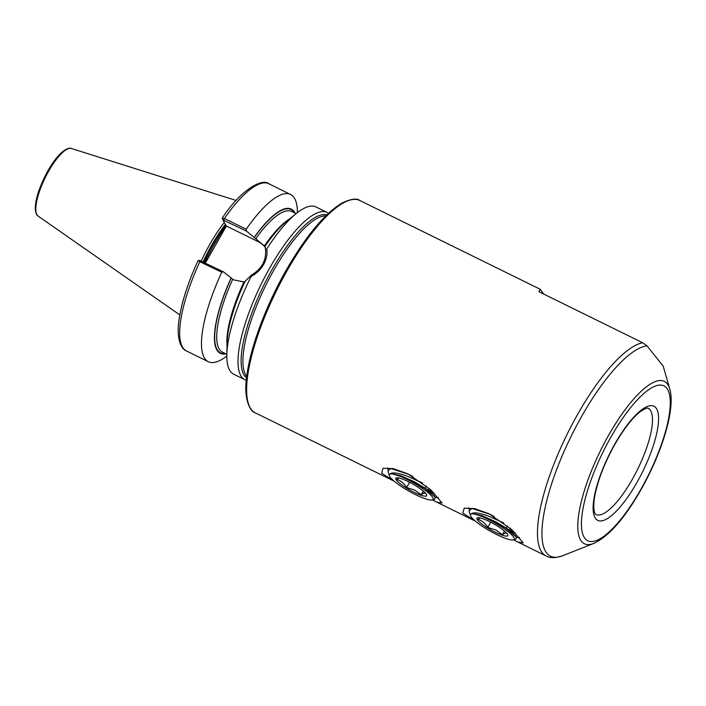 <?xml version="1.0" encoding="UTF-8"?>
<svg xmlns="http://www.w3.org/2000/svg" width="706" height="706" viewBox="0 0 706 706"><rect width="100%" height="100%" fill="white"/><g stroke="black" fill="none" stroke-linecap="round" stroke-linejoin="round"><path stroke-width="1.06" d="M543.744 294.084L540.214 289.266L538.89 291.693L642.681 342.763L647.04 345.896L663.172 366.114L669.756 388.98C675.713 408.668 662.025 452.634 640.801 490.035C624.528 518.513 608.846 536.313 593.764 543.426A90.492 26.696 -63.8 0 1 608.775 434.975A90.492 26.696 -63.8 0 1 669.756 388.98M328.466 213.283A93.192 27.499 116.2 0 0 327.116 212.444A93.192 27.499 116.2 0 0 269.913 267.653A93.192 27.499 116.2 0 0 244.832 379.678A93.192 27.499 116.2 0 0 246.315 380.243M204.537 262.535L213.45 245.812L225.779 225.143M224.279 222.496A65.967 19.459 116.2 0 0 209.929 244.126A65.967 19.459 116.2 0 0 201.307 260.946M327.116 212.444L315.961 206.955A93.192 27.499 116.2 0 0 296.388 213.424A93.192 27.499 116.2 0 0 266.833 248.794C267.548 254.107 266.462 259.358 263.576 264.529C260.576 269.71 256.437 273.663 251.16 276.381A93.192 27.499 116.2 0 0 226.855 354.739A93.192 27.499 116.2 0 0 233.668 374.189L244.832 379.678M513.527 539.843L517.701 541.97L523.261 542.905L511.682 529.535L489.011 513.765L474.679 508.629L464.213 508.188L462.765 513.068L475.315 521.107M468.855 507.835L469.111 509.441M512.997 533.559L513.889 533.86M432.363 499.91L436.529 502.037L442.097 502.972L430.519 489.602L407.839 473.832L393.516 468.687L383.049 468.255L381.593 473.135L394.151 481.165L255.29 412.851A118.343 34.912 116.2 0 1 287.139 270.592A118.343 34.912 116.2 0 1 359.778 200.486L540.214 289.266M387.691 467.901L387.947 469.499M431.834 493.626L432.725 493.918M246.509 231.144L222.796 219.866L222.222 218.128C240.737 189.729 262.358 177.93 268.783 183.736A93.192 27.499 116.2 0 0 224.384 218.507L246.2 229.238L246.509 231.144L265.094 246.518M222.196 218.454L224.384 218.507L223.934 220.043M297.42 212.612A93.192 27.499 116.2 0 0 290.59 194.477A93.192 27.499 116.2 0 0 246.2 229.238M295.099 213.177A80.378 23.713 116.2 0 0 254.116 237.472M251.16 276.381L251.301 275.181L245.176 281.173A80.378 23.713 116.2 0 0 227.103 342.798L226.855 354.739M245.264 281.332L243.905 281.941L233.518 279.832L223.405 271.819L221.772 272.234L198.104 260.867M199.727 260.364L198.015 260.743C187.478 283.715 181.08 303.995 178.812 321.583C176.297 340.504 181.936 349.47 186.49 350.979L208.305 361.71A93.192 27.499 116.2 0 0 226.838 356.053M221.772 272.234A93.192 27.499 116.2 0 0 208.305 361.71M231.012 278.138A80.378 23.713 116.2 0 0 225.876 353.865M296.388 213.424L287.077 220.907A80.378 23.713 116.2 0 0 264.971 246.323L265.562 250.065L266.833 248.794M222.761 219.795L226.397 226.017L205.411 262.967M265.509 247.691A23.819 22.31 -29.5 0 0 257.972 241.549L226.397 226.017M199.683 260.532L223.405 271.819M251.301 275.181C261.52 269.136 266.277 260.761 265.562 250.065M206.408 259.252L207.414 259.429M221.26 233.104L222.275 233.28M515.565 533.251L509.3 530.63M434.402 493.317L428.136 490.688M426.027 493.838C425.277 492.664 423.688 492.964 421.253 494.747L414.572 490.017L406.603 487.546C404.167 483.363 400.876 480.662 396.737 479.436L399.155 478.033M414.254 492.382A17.747 3.353 29.6 0 1 398.943 482.683A17.747 3.353 29.6 0 1 397.187 477.733A17.747 3.353 29.6 0 1 408.13 481.554A17.747 3.353 29.6 0 1 426.3 494.271A17.747 3.353 29.6 0 1 414.254 492.382M422.673 483.072L407.662 476.329C397.963 472.729 391.989 472.005 389.738 474.158A25.151 4.748 -150.4 0 0 389.28 475.57A25.151 4.748 -150.4 0 0 415.525 494.632A25.151 4.748 -150.4 0 0 432.196 499.954A25.151 4.748 -150.4 0 0 406.859 479.303A25.151 4.748 -150.4 0 0 389.738 474.158L391.945 473.691L407.071 478.509L424.88 488.411L435.064 497.077L434.737 499.301L432.196 499.954M389.28 475.57L387.903 470.911L390.797 468.537L408.245 474.158A29.581 5.586 29.6 0 1 413.107 476.665M435.275 497.439L438.294 497.501M410.495 475.2L408.245 474.158M428.224 489.973L432.725 491.676M434.446 496.23L427.042 489.364L414.404 481.774L400.787 475.729L392.033 473.691M429.133 488.358L428.127 490.14M409.595 482.295L406.603 487.546M426.265 485.913L425.074 488.022M423.309 491.129L421.253 494.747M507.19 533.78C506.44 532.598 504.852 532.898 502.416 534.689L495.736 529.959L487.775 527.479C485.331 523.305 482.039 520.596 477.9 519.369L480.318 517.966M495.418 532.315A17.747 3.353 29.6 0 1 480.106 522.625A17.747 3.353 29.6 0 1 478.35 517.666A17.747 3.353 29.6 0 1 489.293 521.496A17.747 3.353 29.6 0 1 507.464 534.204A17.747 3.353 29.6 0 1 495.418 532.315M503.837 523.005L488.826 516.271C479.127 512.662 473.152 511.938 470.902 514.092A25.151 4.748 -150.4 0 0 470.452 515.504A25.151 4.748 -150.4 0 0 496.689 534.574A25.151 4.748 -150.4 0 0 513.368 539.887A25.151 4.748 -150.4 0 0 488.022 519.237A25.151 4.748 -150.4 0 0 470.902 514.092L473.108 513.624L488.234 518.442L506.043 528.353L516.227 537.01L515.901 539.234L513.368 539.887M470.452 515.504L469.075 510.844L471.961 508.47L489.408 514.092A29.581 5.586 29.6 0 1 494.271 516.598M516.439 537.381L519.457 537.434M491.658 515.133L489.408 514.092M509.388 529.906L513.897 531.609M515.609 536.163L508.205 529.297L495.568 521.716L481.951 515.662L473.197 513.624M510.306 528.3L509.291 530.074M490.758 522.228L487.775 527.479M507.438 525.846L506.237 527.956M504.472 531.071L502.416 534.689M614.891 443.906A63.611 18.771 -63.8 0 1 656.704 408.986A63.611 18.771 -63.8 0 1 636.812 482.692A63.611 18.771 -63.8 0 1 594.999 517.613A63.611 18.771 -63.8 0 1 614.891 443.906M632.241 479.462A59.172 17.456 116.2 0 0 648.17 408.333C647.631 407.468 644.993 408.58 640.263 411.669C632.347 417.881 623.91 428.727 614.944 444.224C603.78 464.398 596.897 482.657 594.293 498.992C592.572 512.918 595.917 514.903 595.926 514.515A59.172 17.456 116.2 0 0 632.241 479.462M640.721 489.611A86.308 25.46 116.2 0 0 667.717 389.606A86.308 25.46 116.2 0 0 610.981 436.988A86.308 25.46 116.2 0 0 583.986 536.992A86.308 25.46 116.2 0 0 640.721 489.611M246.562 377.869A90.924 26.828 -63.8 0 1 272.242 269.295A90.924 26.828 -63.8 0 1 326.737 214.924M325.713 215.921A90.236 26.625 116.2 0 0 273.804 270.213A90.236 26.625 116.2 0 0 246.729 376.448M647.04 345.896A116.605 34.4 116.2 0 0 581.876 415.993A116.605 34.4 116.2 0 0 562.541 555.754C555.384 558.164 549.912 558.234 546.144 555.966A118.343 34.912 -63.8 0 1 577.993 413.707A118.343 34.912 -63.8 0 1 642.681 342.763M225.717 225.046A65.376 19.291 116.2 0 0 212.312 245.432A65.376 19.291 116.2 0 0 203.752 262.147M225.611 224.852A65.376 19.291 116.2 0 0 212.127 245.335A65.376 19.291 116.2 0 0 203.557 262.058M225.373 224.42A65.437 19.309 116.2 0 0 211.721 245.123A65.437 19.309 116.2 0 0 203.151 261.855M38.142 216.115C36.677 215.454 35.724 213.168 35.3 209.258C35.115 199.595 39.307 186.79 47.876 170.834C53.435 161.162 58.845 154.385 64.122 150.519C67.538 148.392 69.973 147.722 71.421 148.498A37.718 11.128 116.2 0 0 48.732 171.029A37.718 11.128 116.2 0 0 38.142 216.115L179.818 314.902M294.455 212.859A79.884 23.563 116.2 0 0 254.204 237.631M296.088 213.662L291.675 211.491A78.401 23.13 116.2 0 0 255.74 238.725M289.601 218.886A78.401 23.13 116.2 0 0 264.494 245.697M200.831 260.708L199.957 261.502A93.192 27.499 116.2 0 0 186.49 350.979M231.1 278.305A79.884 23.563 116.2 0 0 225.232 353.547M232.636 279.399A78.401 23.13 116.2 0 0 222.443 352.179L226.864 354.359M243.905 281.941A78.401 23.13 116.2 0 0 227.041 346.028M256.622 239.166L257.972 241.549M255.29 412.851C249.942 411.66 243.623 398.599 246.526 378.134C249.492 349.726 265.341 306.625 286.106 270.31C306.007 235.875 324.716 213.406 342.26 202.887C351.156 198.854 356.998 198.051 359.778 200.486M71.421 148.498L236.122 200.469M268.783 183.736L290.59 194.477M436.529 502.037L475.35 521.134M517.701 541.97L546.144 555.966M593.764 543.426L562.541 555.754M390.877 468.537L393.048 468.59M435.064 497.077L434.128 495.586M472.04 508.479L474.211 508.532M516.227 537.01L515.292 535.527"/></g></svg>
